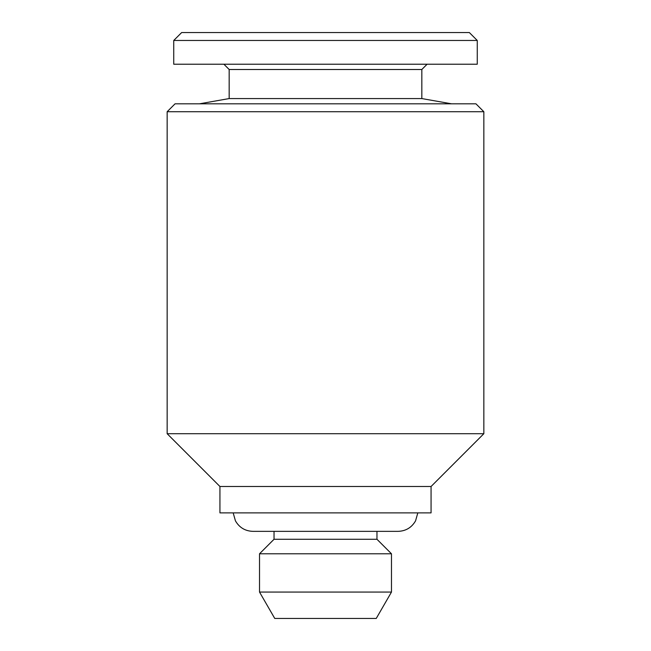 <?xml version="1.0" encoding="UTF-8"?>
<svg xmlns="http://www.w3.org/2000/svg" width="651" height="651" viewBox="0 0 651 651"><rect width="100%" height="100%" fill="white"/><g stroke="black" fill="none" stroke-linecap="round" stroke-linejoin="round"><path stroke-width="0.98" d="M483.848 111.728L475.93 103.81L175.07 103.81L167.152 111.728L167.152 433.704L483.848 433.704L483.848 111.728L167.152 111.728M431.068 486.492L219.932 486.492L219.932 512.882L431.068 512.882L431.068 486.492L483.848 433.704M376.962 531.354L376.962 539.272L274.038 539.272L259.521 553.789L259.521 592.06L391.479 592.06L391.479 553.789L259.521 553.789M391.479 592.06L376.245 618.45L274.755 618.45L259.521 592.06M223.895 64.221L229.168 69.502L421.832 69.502L421.832 98.57L229.168 98.57L199.483 103.81M477.256 40.468L173.744 40.468L173.744 64.221L477.256 64.221L477.256 40.468L469.338 32.55L181.662 32.55L173.744 40.468M417.828 512.882L415.566 520.841C411.676 527.57 405.842 531.078 398.078 531.354L252.922 531.354C245.158 531.078 239.324 527.57 235.434 520.841L233.172 512.882M376.962 539.272L391.479 553.789M421.832 98.57L451.517 103.81M421.832 69.502L427.105 64.221M229.168 69.502L229.168 98.57M274.038 531.354L274.038 539.272M219.932 486.492L167.152 433.704"/></g></svg>
